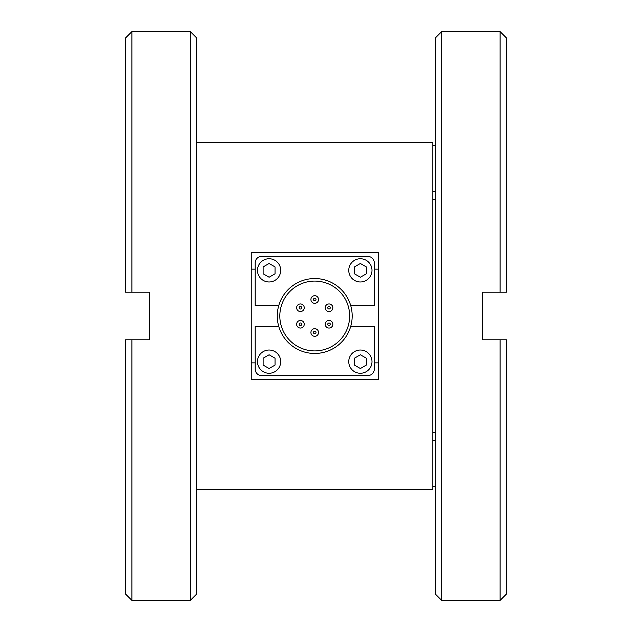 <?xml version="1.0" encoding="UTF-8"?>
<svg xmlns="http://www.w3.org/2000/svg" width="632" height="632" viewBox="0 0 632 632"><rect width="100%" height="100%" fill="white"/><g stroke="black" fill="none" stroke-linecap="round" stroke-linejoin="round"><path stroke-width="0.95" d="M360.374 281.975A11.621 11.621 0 0 1 348.753 270.354A11.621 11.621 0 0 1 360.374 258.741A11.621 11.621 0 0 1 371.995 270.354A11.621 11.621 0 0 1 360.374 281.975M269.09 281.975A11.621 11.621 0 0 1 257.469 270.354A11.621 11.621 0 0 1 269.09 258.741A11.621 11.621 0 0 1 280.703 270.354A11.621 11.621 0 0 1 269.09 281.975M131.898 292.197L131.898 31.6L125.555 37.952L125.555 292.197L149.357 292.197L149.357 339.803L125.555 339.803L125.555 594.048L131.898 600.4L190.303 600.4L196.655 594.048L196.655 37.952L190.303 31.6L190.303 600.4M131.898 31.6L190.303 31.6M441.697 31.6L441.697 600.4L435.345 594.048L435.345 37.952L441.697 31.6L500.102 31.6L500.102 292.197L506.445 292.197L506.445 37.952L500.102 31.6M441.697 600.4L500.102 600.4L500.102 339.803L482.643 339.803L482.643 292.197L500.102 292.197M432.809 191.622L435.345 191.622M435.345 199.443L432.809 199.443M432.809 432.557L435.345 432.557M435.345 440.378L432.809 440.378M352.182 316A37.454 37.454 0 0 1 314.728 353.454A37.454 37.454 0 0 1 277.274 316A37.454 37.454 0 0 1 314.728 278.546A37.454 37.454 0 0 1 352.182 316M279.818 316A34.918 34.918 0 0 1 314.728 281.082A34.918 34.918 0 0 1 349.646 316A34.918 34.918 0 0 1 314.728 350.918A34.918 34.918 0 0 1 279.818 316M310.92 299.497A3.808 3.808 0 0 0 314.728 303.305A3.808 3.808 0 0 0 318.536 299.497A3.808 3.808 0 0 0 314.728 295.689A3.808 3.808 0 0 0 310.92 299.497M304.245 307.745A3.808 3.808 0 0 0 302.341 304.45A3.808 3.808 0 0 0 296.629 307.745A3.808 3.808 0 0 0 298.533 311.047A3.808 3.808 0 0 0 304.245 307.745M296.629 324.255A3.808 3.808 0 0 0 301.425 327.929A3.808 3.808 0 0 0 303.731 322.352A3.808 3.808 0 0 0 296.629 324.255M318.536 332.503A3.808 3.808 0 0 0 314.728 328.695A3.808 3.808 0 0 0 310.92 332.503A3.808 3.808 0 0 0 314.728 336.311A3.808 3.808 0 0 0 318.536 332.503M325.219 324.255A3.808 3.808 0 0 0 327.123 327.55A3.808 3.808 0 0 0 332.835 324.255A3.808 3.808 0 0 0 330.931 320.953A3.808 3.808 0 0 0 325.219 324.255M325.219 307.745A3.808 3.808 0 0 0 330.931 311.047A3.808 3.808 0 0 0 332.835 307.745A3.808 3.808 0 0 0 327.123 304.45A3.808 3.808 0 0 0 325.219 307.745M269.09 373.259A11.621 11.621 0 0 1 257.469 361.646A11.621 11.621 0 0 1 269.09 350.025A11.621 11.621 0 0 1 280.703 361.646A11.621 11.621 0 0 1 269.09 373.259M360.374 373.259A11.621 11.621 0 0 1 348.753 361.646A11.621 11.621 0 0 1 360.374 350.025A11.621 11.621 0 0 1 371.995 361.646A11.621 11.621 0 0 1 360.374 373.259M360.374 354.773L366.331 358.21L366.331 365.083L360.398 368.519L354.418 365.075L354.418 358.218L360.374 354.773M269.09 354.773L275.038 358.21L275.038 365.083L269.106 368.519L263.133 365.075L263.133 358.218L269.09 354.773M350.705 326.412L374.278 326.412L374.278 369.199A6.352 6.352 0 0 1 367.927 375.542L261.53 375.542A6.352 6.352 0 0 1 255.186 369.199L255.186 326.412L278.752 326.412M278.752 305.588L255.186 305.588L255.186 262.801A6.352 6.352 0 0 1 261.53 256.45M367.927 256.45A6.352 6.352 0 0 1 374.278 262.801L374.278 305.588L350.705 305.588M261.53 256.458L367.927 256.458M378.213 269.137L374.278 269.137M255.186 269.137L251.252 269.137M374.278 362.863L378.213 362.863M251.252 362.863L255.186 362.863M196.655 489.279L432.809 489.279L432.809 142.721L196.655 142.721M251.252 379.484L251.252 252.516L378.213 252.516L378.213 379.484L251.252 379.484M149.357 292.197L149.357 339.803M131.898 600.4L131.898 339.803M500.102 600.4L506.445 594.048L506.445 339.803L500.102 339.803M482.643 339.803L482.643 292.197M269.09 263.489L275.038 266.917L275.038 273.798L269.106 277.227L263.133 273.782L263.133 266.933L269.09 263.489M360.374 263.489L366.331 266.917L366.331 273.798L360.398 277.227L354.418 273.782L354.418 266.933L360.374 263.489M316 299.497A1.272 1.272 0 0 1 314.728 300.761A1.272 1.272 0 0 1 313.464 299.497A1.272 1.272 0 0 1 314.728 298.225A1.272 1.272 0 0 1 316 299.497M301.709 307.745A1.272 1.272 0 0 1 300.437 309.016A1.272 1.272 0 0 1 299.165 307.745A1.272 1.272 0 0 1 301.069 306.646A1.272 1.272 0 0 1 301.709 307.745M301.709 324.255A1.272 1.272 0 0 1 300.437 325.52A1.272 1.272 0 0 1 300.105 323.023A1.272 1.272 0 0 1 301.709 324.255M316 332.503A1.272 1.272 0 0 1 314.728 333.775A1.272 1.272 0 0 1 313.464 332.503A1.272 1.272 0 0 1 314.728 331.239A1.272 1.272 0 0 1 316 332.503M330.291 324.255A1.272 1.272 0 0 1 328.387 325.354A1.272 1.272 0 0 1 329.027 322.984A1.272 1.272 0 0 1 330.291 324.255M330.291 307.745A1.272 1.272 0 0 1 329.659 308.851A1.272 1.272 0 0 1 327.755 307.745A1.272 1.272 0 0 1 329.027 306.481A1.272 1.272 0 0 1 330.291 307.745M432.809 440.299L435.345 440.299M435.345 145.542L432.809 145.542M435.345 486.458L432.809 486.458M432.809 191.701L435.345 191.701"/></g></svg>
